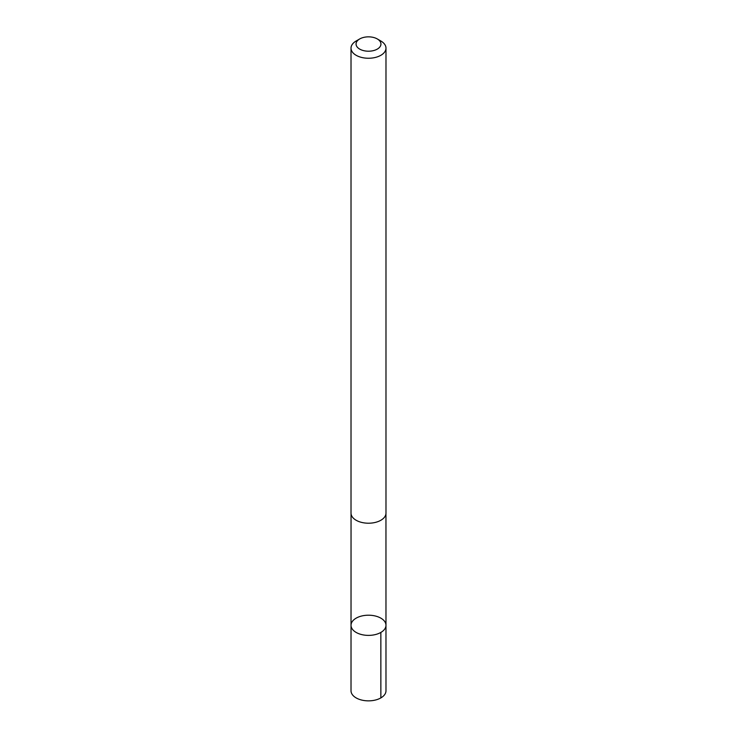 <?xml version="1.0" encoding="UTF-8"?>
<svg xmlns="http://www.w3.org/2000/svg" width="737" height="737" viewBox="0 0 737 737"><rect width="100%" height="100%" fill="white"/><g stroke="black" fill="none" stroke-linecap="round" stroke-linejoin="round"><path stroke-width="1.11" d="M355.759 618.389A17.476 10.088 180 0 1 374.93 615.911A17.476 10.088 180 0 1 385.976 625.289A17.476 10.088 180 0 1 368.5 635.386A17.476 10.088 180 0 1 351.024 625.289A17.476 10.088 180 0 1 355.759 618.389M351.015 690.762A17.485 10.097 0 0 0 362.07 700.15A17.485 10.097 0 0 0 381.25 697.672A17.485 10.097 0 0 0 385.985 690.762L385.976 625.289A17.476 10.088 180 0 1 368.5 635.386A17.476 10.088 180 0 1 351.024 625.289L351.015 690.762M359.702 38.95L356.137 41.014A17.485 10.097 0 0 0 351.015 48.154L351.015 513.118A17.485 10.097 0 0 0 362.07 522.505A17.485 10.097 0 0 0 381.25 520.027A17.485 10.097 0 0 0 385.985 513.118L385.985 48.154A17.485 10.097 0 0 0 380.863 41.014L377.298 38.95A12.437 7.177 0 0 0 359.702 38.95A12.437 7.177 0 0 0 359.849 49.186A12.437 7.177 0 0 0 377.565 48.946A12.437 7.177 0 0 0 377.298 38.95M351.015 48.154A17.485 10.097 0 0 0 362.07 57.541A17.485 10.097 0 0 0 381.25 55.063A17.485 10.097 0 0 0 385.985 48.154M380.854 632.429L380.863 697.902M351.042 513.661L351.024 625.289M385.958 513.661L385.976 625.289"/></g></svg>
